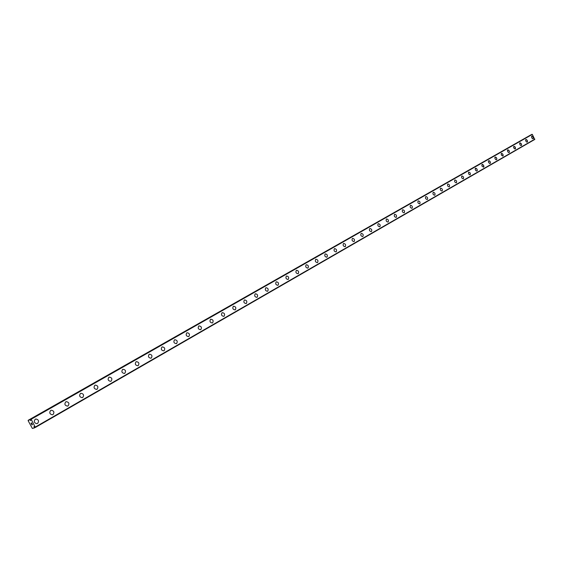 <?xml version="1.0" encoding="UTF-8"?>
<svg xmlns="http://www.w3.org/2000/svg" width="563" height="563" viewBox="0 0 563 563"><rect width="100%" height="100%" fill="white"/><g stroke="black" fill="none" stroke-linecap="round" stroke-linejoin="round"><path stroke-width="0.84" d="M30.254 420.23L29.586 419.59L28.157 420.744L32.373 428.443L34.202 428.007L33.956 426.592L35.37 427.451L31.169 419.259L30.444 419.168L30.691 420.596L30.254 420.23L30.599 420.033M531.754 136.126L532.971 136.774L533.4 138.202L532.718 138.765L531.711 137.808L531.599 136.26L532.563 136.33L533.351 137.646L533.091 138.737M525.884 139.476L527.278 140.405L527.489 141.792L526.848 142.136L526.004 141.454L525.575 140.018L526.06 139.427L527.109 140.131L527.538 141.299L527.228 142.101M519.916 142.882L521.331 143.811L521.542 145.212L520.888 145.557L520.036 144.874L519.607 143.424L520.099 142.833L521.155 143.53L521.598 144.712L521.275 145.528M515.251 148.991L514.174 148.59L513.533 147.154L513.864 146.331L514.92 146.739L515.56 148.175L515.251 148.991L515.293 147.267L513.843 146.345M507.72 149.835L509.163 150.778L509.367 152.2L508.692 152.559L507.819 151.862L507.39 150.391L507.903 149.786L508.987 150.497L509.431 151.693L509.086 152.524M502.879 156.092L501.401 155.156L501.197 153.72L501.879 153.361L503.069 154.649L502.858 156.106L503.195 155.543L502.759 154.058L501.478 153.396M495.13 157.014L496.608 157.964L496.876 159.167L496.334 159.801L495.433 159.336L494.778 157.858L495.13 157.014L496.228 157.422L496.876 158.893L496.524 159.744M488.698 160.68L490.19 161.637L490.387 163.101L489.676 163.474L488.6 162.482L488.339 161.264L488.888 160.631L489.803 161.095L490.457 162.58L490.091 163.439M483.589 167.183L482.048 166.226L481.858 164.755L482.568 164.375L483.659 165.381L483.92 166.606L483.589 167.183L483.659 165.374L482.153 164.417M475.503 168.21L477.03 169.174L477.227 170.659L476.495 171.046L475.573 170.336L475.137 168.801L475.7 168.154L476.847 168.879L477.297 170.125L476.917 171.011M468.747 172.06L470.295 173.031L470.182 174.882C468.641 174.502 468.156 173.559 468.719 172.074L470.288 173.031L470.175 174.889M463.349 178.809L463.328 178.816C461.759 178.436 461.273 177.493 461.85 175.987L461.878 175.973C463.433 176.353 463.926 177.296 463.349 178.809M461.878 175.973L461.878 175.973C463.433 176.353 463.926 177.296 463.356 178.802L463.314 178.823M454.897 179.956L454.904 179.956C456.48 180.329 456.973 181.286 456.389 182.806L456.361 182.82C454.77 182.44 454.278 181.49 454.869 179.97L454.897 179.956C456.473 180.336 456.966 181.286 456.382 182.813L456.347 182.827M447.803 184.002L447.803 183.995C449.401 184.375 449.9 185.34 449.302 186.881L449.26 186.902C447.662 186.515 447.17 185.551 447.768 184.017L447.803 184.002C449.401 184.375 449.9 185.34 449.295 186.881L449.274 186.895M440.59 188.112L440.59 188.112C442.215 188.492 442.715 189.457 442.103 191.019L442.075 191.033C440.442 190.653 439.935 189.682 440.555 188.133L440.59 188.112C442.208 188.492 442.708 189.457 442.096 191.019L442.061 191.04M433.221 192.314L433.257 192.293C434.896 192.673 435.403 193.651 434.777 195.227L434.749 195.241C433.088 194.861 432.588 193.883 433.221 192.314L433.25 192.3C434.896 192.673 435.403 193.651 434.77 195.227L434.735 195.248M425.755 196.571L425.797 196.55C427.465 196.923 427.971 197.909 427.331 199.506L427.296 199.52C425.621 199.147 425.107 198.155 425.755 196.571L425.79 196.55C427.458 196.923 427.971 197.909 427.324 199.506L427.282 199.527M418.203 200.878L418.21 200.878C419.899 201.251 420.413 202.244 419.752 203.855L419.724 203.869C418.013 203.496 417.507 202.504 418.168 200.9L418.203 200.878C419.892 201.251 420.406 202.244 419.752 203.855L419.702 203.883M410.448 205.298L410.49 205.277C412.2 205.65 412.721 206.656 412.046 208.282L412.017 208.303C410.286 207.93 409.765 206.924 410.448 205.298L410.483 205.277C412.2 205.65 412.714 206.656 412.039 208.289L411.996 208.31M402.636 209.753L402.629 209.76C404.368 210.133 404.896 211.139 404.199 212.793L404.171 212.807C402.411 212.434 401.891 211.421 402.587 209.781L402.636 209.753C404.375 210.126 404.896 211.139 404.206 212.786L404.15 212.814M394.635 214.313L394.642 214.313C396.408 214.686 396.936 215.706 396.225 217.374L396.19 217.388C394.41 217.022 393.882 216.002 394.593 214.341L394.635 214.313C396.401 214.686 396.929 215.706 396.218 217.374L396.169 217.402M386.485 218.965L386.507 218.951C388.294 219.324 388.829 220.351 388.097 222.04L388.069 222.061M388.104 222.04L388.048 222.068C386.26 221.688 385.725 220.661 386.457 218.979L386.507 218.951C388.301 219.324 388.829 220.351 388.104 222.04M378.202 223.687L378.223 223.673C380.039 224.046 380.574 225.08 379.835 226.79L379.8 226.812M379.835 226.79L379.779 226.819C377.963 226.439 377.428 225.404 378.174 223.701L378.23 223.673C380.046 224.046 380.581 225.08 379.835 226.79M369.771 228.494L369.792 228.479C371.643 228.845 372.185 229.894 371.418 231.625L371.383 231.646C369.518 231.28 368.976 230.232 369.743 228.508L369.8 228.479C371.636 228.852 372.178 229.901 371.418 231.625L371.355 231.653M361.186 233.385L361.214 233.378C363.086 233.744 363.628 234.799 362.846 236.551L362.811 236.573M362.846 236.551L362.783 236.58C360.911 236.207 360.369 235.144 361.157 233.406L361.214 233.378C363.086 233.744 363.635 234.799 362.846 236.551M352.445 238.374L352.466 238.36C354.366 238.726 354.922 239.796 354.12 241.562L354.085 241.583M354.12 241.562L354.057 241.597C352.156 241.224 351.608 240.155 352.417 238.388L352.473 238.36C354.373 238.726 354.922 239.796 354.12 241.562M343.536 243.448L343.564 243.441C345.492 243.807 346.048 244.884 345.225 246.671L345.189 246.693M345.232 246.671L345.161 246.707C343.233 246.334 342.684 245.25 343.507 243.469L343.571 243.434C345.499 243.8 346.055 244.877 345.232 246.671M334.464 248.628L334.492 248.614C336.456 248.973 337.012 250.063 336.167 251.879L336.132 251.9M336.174 251.872L336.097 251.914C334.14 251.534 333.585 250.451 334.436 248.642L334.499 248.607C336.456 248.973 337.019 250.063 336.174 251.872M325.224 253.899L325.252 253.878C327.244 254.244 327.807 255.342 326.941 257.178L326.899 257.2M326.948 257.178L326.864 257.221C324.879 256.841 324.316 255.743 325.189 253.913L325.259 253.878C327.244 254.244 327.807 255.342 326.948 257.178M315.801 259.269L315.836 259.254C317.856 259.613 318.419 260.725 317.539 262.583L317.497 262.604M317.539 262.583L317.455 262.625C315.435 262.245 314.872 261.133 315.766 259.29L315.836 259.247C317.856 259.613 318.426 260.725 317.539 262.583M306.195 264.744L306.237 264.73C308.285 265.089 308.855 266.208 307.947 268.094L307.905 268.115M307.954 268.087L307.862 268.136C305.815 267.756 305.245 266.637 306.159 264.765L306.237 264.723C308.292 265.089 308.862 266.208 307.954 268.087M296.405 270.324L296.448 270.31C298.531 270.669 299.108 271.802 298.172 273.709L298.13 273.731M298.179 273.702L298.087 273.752C296.004 273.379 295.427 272.239 296.37 270.346L296.448 270.303C298.538 270.669 299.115 271.802 298.179 273.702M286.426 276.018L286.468 275.997C288.587 276.363 289.164 277.503 288.207 279.431L288.165 279.459M288.214 279.431L288.115 279.48C285.997 279.107 285.42 277.96 286.384 276.039L286.468 275.997C288.587 276.356 289.171 277.503 288.214 279.431M276.243 281.824L276.285 281.803C278.439 282.162 279.03 283.323 278.045 285.272L277.995 285.3M278.052 285.272L277.939 285.321C275.793 284.948 275.208 283.787 276.201 281.845L276.292 281.803C278.446 282.162 279.03 283.316 278.052 285.272M265.856 287.749L265.905 287.721C268.094 288.087 268.685 289.255 267.678 291.233L267.622 291.254M267.678 291.226L267.566 291.282C265.384 290.909 264.8 289.734 265.813 287.77L265.912 287.721C268.101 288.08 268.685 289.248 267.678 291.226M255.257 293.787L255.313 293.766C257.537 294.125 258.128 295.308 257.094 297.306L257.045 297.334M257.101 297.306L256.981 297.363C254.757 296.99 254.173 295.8 255.215 293.816L255.321 293.759C257.544 294.125 258.135 295.308 257.101 297.306M244.441 299.959L244.504 299.924C246.763 300.29 247.361 301.486 246.298 303.513L246.249 303.541M246.305 303.506L246.179 303.57C243.92 303.19 243.329 301.993 244.398 299.98L244.511 299.924C246.77 300.29 247.368 301.479 246.305 303.506M233.406 306.251L233.476 306.216C235.77 306.582 236.376 307.792 235.285 309.84L235.221 309.875M235.285 309.84L235.144 309.91C232.857 309.523 232.259 308.313 233.356 306.279L233.476 306.216C235.777 306.582 236.376 307.792 235.285 309.84M222.139 312.676L222.209 312.641C224.546 313.007 225.151 314.231 224.032 316.307L223.968 316.336M224.032 316.3L223.884 316.378C221.555 315.991 220.956 314.766 222.082 312.704L222.216 312.641C224.553 313.007 225.158 314.224 224.032 316.3M210.632 319.235L210.71 319.2C213.081 319.566 213.694 320.804 212.547 322.909L212.483 322.937M212.547 322.902L212.385 322.979C210.02 322.592 209.415 321.353 210.576 319.27L210.717 319.2C213.088 319.566 213.701 320.804 212.547 322.902M198.88 325.942L198.964 325.9C201.378 326.273 201.99 327.518 200.808 329.644L200.745 329.679M200.815 329.644L200.639 329.728C198.239 329.334 197.627 328.081 198.816 325.97L198.971 325.893C201.385 326.266 201.997 327.518 200.815 329.644M186.867 332.789L186.972 332.74C189.421 333.12 190.041 334.38 188.823 336.533L188.753 336.568M188.823 336.533L188.64 336.625C186.198 336.217 185.586 334.95 186.81 332.817L186.972 332.74C189.428 333.113 190.041 334.38 188.823 336.533M174.6 339.785L174.713 339.728C177.204 340.115 177.824 341.396 176.571 343.571L176.501 343.613M176.578 343.571L176.374 343.669C173.89 343.254 173.277 341.973 174.537 339.813L174.72 339.728C177.211 340.115 177.831 341.396 176.578 343.571M162.06 346.935L162.186 346.878C164.72 347.265 165.339 348.56 164.051 350.763L163.981 350.805M164.058 350.763L163.833 350.869C161.314 350.446 160.701 349.144 161.996 346.97L162.193 346.871C164.72 347.265 165.346 348.56 164.058 350.763M149.237 354.24L149.385 354.183C151.954 354.584 152.58 355.893 151.257 358.117L151.173 358.159M151.257 358.117L151.011 358.23C148.456 357.794 147.844 356.478 149.174 354.282L149.392 354.176C151.961 354.577 152.58 355.893 151.257 358.117M136.133 361.72L136.295 361.65C138.906 362.065 139.525 363.395 138.167 365.64L138.083 365.683M138.174 365.633L137.893 365.76C135.303 365.31 134.691 363.972 136.056 361.756L136.302 361.643C138.906 362.058 139.533 363.388 138.174 365.633M122.72 369.363L122.91 369.286C125.556 369.715 126.182 371.066 124.782 373.325L124.69 373.375M124.782 373.325L124.479 373.459C121.847 372.995 121.242 371.643 122.643 369.405L122.917 369.286C125.563 369.715 126.182 371.059 124.782 373.325M109.004 377.189L109.222 377.097C111.903 377.548 112.523 378.913 111.087 381.2L110.988 381.25M111.087 381.193L110.742 381.341C108.082 380.848 107.477 379.476 108.926 377.231L109.229 377.097C111.91 377.548 112.53 378.913 111.087 381.193M94.964 385.191L95.224 385.092C97.934 385.571 98.546 386.957 97.068 389.251L96.97 389.3M97.068 389.251L96.681 389.413C93.993 388.885 93.395 387.492 94.88 385.233L95.224 385.085C97.941 385.571 98.553 386.957 97.068 389.251M80.593 393.382L80.896 393.27C83.641 393.783 84.246 395.191 82.719 397.492L82.62 397.548M82.726 397.492L82.268 397.675C79.566 397.105 78.975 395.69 80.509 393.431L80.903 393.27C83.641 393.783 84.246 395.191 82.726 397.492M65.885 401.778L66.244 401.644C69.003 402.207 69.594 403.636 68.032 405.937L67.919 405.993M68.032 405.93L67.504 406.134C64.787 405.515 64.21 404.079 65.787 401.827L66.251 401.637C69.01 402.207 69.601 403.636 68.032 405.93M50.811 410.371L51.261 410.216C54.02 410.842 54.597 412.299 52.978 414.579L52.866 414.642M52.985 414.579L52.359 414.804C49.643 414.108 49.094 412.651 50.712 410.42L51.261 410.216C54.027 410.842 54.597 412.292 52.985 414.579M35.37 419.175L35.933 418.999C38.678 419.709 39.22 421.187 37.566 423.439L37.447 423.503M37.566 423.432L36.806 423.686C34.118 422.897 33.611 421.413 35.265 419.231L35.941 418.999C38.678 419.709 39.227 421.187 37.566 423.432M31.619 422.982L31.929 423.552L31.619 422.982M31.106 423.235L31.415 423.798L31.106 423.235M31.028 423.179L31.373 423.819L31.021 423.179L31.619 422.89L31.964 423.531M32.056 424.045L32.443 424.664M31.704 424.326L32.035 424.931L31.704 424.326M31.577 424.192L31.992 424.945L31.577 424.192L32.344 424.615L32.211 424.122L32.351 424.615M530.916 134.895L28.15 420.301M531.69 134.458L30.444 419.168L532.331 134.402L534.744 139.462L35.37 427.451M34.033 427.134L34.385 426.93M35.406 426.986L534.85 139.131M31.169 419.259L532.331 134.402M30.754 419.02L531.993 134.297M34.202 428.007L34.976 427.563L34.202 428.007M34.223 427.929L34.927 427.521M34.216 427.542L34.603 427.317M30.008 419.85L30.437 419.604M29.67 419.625L30.423 419.196M29.586 419.59L530.853 134.895"/></g></svg>
